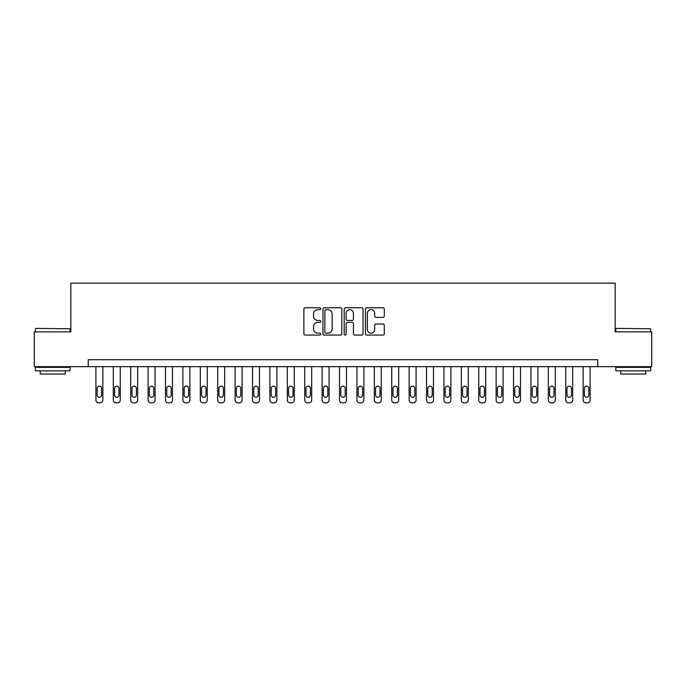 <?xml version="1.0" encoding="UTF-8"?>
<svg xmlns="http://www.w3.org/2000/svg" width="686" height="686" viewBox="0 0 686 686"><rect width="100%" height="100%" fill="white"/><g stroke="black" fill="none" stroke-linecap="round" stroke-linejoin="round"><path stroke-width="1.03" d="M320.731 308.717A0.96 0.96 0 0 0 319.77 307.757L305.253 307.757A1.363 1.363 0 0 0 303.889 309.12L303.889 333.722A1.363 1.363 0 0 0 305.253 335.085L319.77 335.085A0.96 0.96 0 0 0 320.731 334.133A0.96 0.96 0 0 0 319.77 333.173L317.892 333.173A4.373 4.373 0 0 1 313.519 328.8L313.519 326.75A4.373 4.373 0 0 1 317.892 322.377L319.77 322.377A0.96 0.96 0 0 0 320.731 321.425A0.96 0.96 0 0 0 319.77 320.465L317.892 320.465A4.373 4.373 0 0 1 313.519 316.092L313.519 314.042A4.373 4.373 0 0 1 317.892 309.669L319.77 309.669A0.96 0.96 0 0 0 320.731 308.717M382.934 317.395A1.363 1.363 0 0 0 384.297 316.023L384.297 309.12A1.363 1.363 0 0 0 382.934 307.757L366.813 307.757A1.363 1.363 0 0 0 365.441 309.12L365.441 333.722A1.363 1.363 0 0 0 366.813 335.085L382.934 335.085A1.363 1.363 0 0 0 384.297 333.722L384.297 325.387A1.363 1.363 0 0 0 382.934 324.015L376.031 324.015A1.363 1.363 0 0 0 374.667 325.387L374.667 329.52A3.653 3.653 0 0 1 371.015 333.173A3.653 3.653 0 0 1 367.353 329.52L367.353 313.322A3.653 3.653 0 0 1 371.015 309.669A3.653 3.653 0 0 1 374.667 313.322L374.667 316.023A1.363 1.363 0 0 0 376.031 317.395L382.934 317.395M88.245 366.667L34.3 366.667L34.3 331.861L70.847 331.861L70.847 283.138L615.153 283.138L615.153 331.861L651.7 331.861L651.7 366.667L597.755 366.667L597.755 359.704L88.245 359.704L88.245 366.667L597.755 366.667M341.808 309.12A1.363 1.363 0 0 0 340.436 307.757L324.315 307.757A1.363 1.363 0 0 0 322.952 309.12L322.952 333.722A1.363 1.363 0 0 0 324.315 335.085L340.436 335.085A1.363 1.363 0 0 0 341.808 333.722L341.808 309.12M345.564 307.757L361.685 307.757A1.363 1.363 0 0 1 363.048 309.12L363.048 333.722A1.363 1.363 0 0 1 361.685 335.085L354.782 335.085A1.363 1.363 0 0 1 353.419 333.722L353.419 323.749A1.363 1.363 0 0 0 352.055 322.377L347.476 322.377A1.363 1.363 0 0 0 346.113 323.749L346.113 334.133A0.96 0.96 0 0 1 345.152 335.085A0.96 0.96 0 0 1 344.192 334.133L344.192 309.12A1.363 1.363 0 0 1 345.564 307.757M325.816 309.669A0.96 0.96 0 0 0 324.864 310.629L324.864 332.221A0.96 0.96 0 0 0 325.816 333.173L327.797 333.173A4.373 4.373 0 0 0 332.17 328.8L332.17 314.042A4.373 4.373 0 0 0 327.797 309.669L325.816 309.669M353.419 313.391A3.653 3.653 0 0 0 349.766 309.738A3.653 3.653 0 0 0 346.113 313.391L346.113 319.101A1.363 1.363 0 0 0 347.476 320.465L352.055 320.465A1.363 1.363 0 0 0 353.419 319.101L353.419 313.391M102.857 366.667L102.857 400.075A2.787 2.787 0 0 1 100.079 402.862L98.681 402.862A2.787 2.787 0 0 1 95.903 400.075L95.903 366.667M101.605 395.067L101.605 388.379A2.23 2.23 0 0 0 99.384 386.158A2.23 2.23 0 0 0 97.155 388.379L97.155 395.067A2.23 2.23 0 0 0 99.384 397.288A2.23 2.23 0 0 0 101.605 395.067M120.264 366.667L120.264 400.075A2.787 2.787 0 0 1 117.478 402.862L116.088 402.862A2.787 2.787 0 0 1 113.301 400.075L113.301 366.667M119.012 395.067L119.012 388.379A2.23 2.23 0 0 0 116.783 386.158A2.23 2.23 0 0 0 114.553 388.379L114.553 395.067A2.23 2.23 0 0 0 116.783 397.288A2.23 2.23 0 0 0 119.012 395.067M137.663 366.667L137.663 400.075A2.787 2.787 0 0 1 134.876 402.862L133.487 402.862A2.787 2.787 0 0 1 130.7 400.075L130.7 366.667M136.411 395.067L136.411 388.379A2.23 2.23 0 0 0 134.182 386.158A2.23 2.23 0 0 0 131.961 388.379L131.961 395.067A2.23 2.23 0 0 0 134.182 397.288A2.23 2.23 0 0 0 136.411 395.067M155.062 366.667L155.062 400.075A2.787 2.787 0 0 1 152.283 402.862L150.886 402.862A2.787 2.787 0 0 1 148.107 400.075L148.107 366.667M153.81 395.067L153.81 388.379A2.23 2.23 0 0 0 151.589 386.158A2.23 2.23 0 0 0 149.359 388.379L149.359 395.067A2.23 2.23 0 0 0 151.589 397.288A2.23 2.23 0 0 0 153.81 395.067M172.469 366.667L172.469 400.075A2.787 2.787 0 0 1 169.682 402.862L168.293 402.862A2.787 2.787 0 0 1 165.506 400.075L165.506 366.667M171.217 395.067L171.217 388.379A2.23 2.23 0 0 0 168.988 386.158A2.23 2.23 0 0 0 166.758 388.379L166.758 395.067A2.23 2.23 0 0 0 168.988 397.288A2.23 2.23 0 0 0 171.217 395.067M35.758 328.38L70.144 328.8L35.758 328.38M52.745 370.843L35.346 370.843L35.346 367.362L70.144 367.362L70.144 370.843L52.745 370.843M65.273 370.843L65.273 374.041L40.217 374.041L40.217 370.843M616.268 328.38L650.654 328.8L616.268 328.38M633.255 370.843L615.857 370.843L615.857 367.362L650.654 367.362L650.654 370.843L633.255 370.843M645.783 370.843L645.783 374.041L620.727 374.041L620.727 370.843M189.868 366.667L189.868 400.075A2.787 2.787 0 0 1 187.081 402.862L185.692 402.862A2.787 2.787 0 0 1 182.905 400.075L182.905 366.667M188.616 395.067L188.616 388.379A2.23 2.23 0 0 0 186.386 386.158A2.23 2.23 0 0 0 184.157 388.379L184.157 395.067A2.23 2.23 0 0 0 186.386 397.288A2.23 2.23 0 0 0 188.616 395.067M207.266 366.667L207.266 400.075A2.787 2.787 0 0 1 204.488 402.862L203.09 402.862A2.787 2.787 0 0 1 200.312 400.075L200.312 366.667M206.014 395.067L206.014 388.379A2.23 2.23 0 0 0 203.793 386.158A2.23 2.23 0 0 0 201.564 388.379L201.564 395.067A2.23 2.23 0 0 0 203.793 397.288A2.23 2.23 0 0 0 206.014 395.067M224.674 366.667L224.674 400.075A2.787 2.787 0 0 1 221.887 402.862L220.498 402.862A2.787 2.787 0 0 1 217.711 400.075L217.711 366.667M223.422 395.067L223.422 388.379A2.23 2.23 0 0 0 221.192 386.158A2.23 2.23 0 0 0 218.963 388.379L218.963 395.067A2.23 2.23 0 0 0 221.192 397.288A2.23 2.23 0 0 0 223.422 395.067M242.072 366.667L242.072 400.075A2.787 2.787 0 0 1 239.285 402.862L237.896 402.862A2.787 2.787 0 0 1 235.109 400.075L235.109 366.667M240.82 395.067L240.82 388.379A2.23 2.23 0 0 0 238.591 386.158A2.23 2.23 0 0 0 236.361 388.379L236.361 395.067A2.23 2.23 0 0 0 238.591 397.288A2.23 2.23 0 0 0 240.82 395.067M259.471 366.667L259.471 400.075A2.787 2.787 0 0 1 256.693 402.862L255.295 402.862A2.787 2.787 0 0 1 252.517 400.075L252.517 366.667M258.219 395.067L258.219 388.379A2.23 2.23 0 0 0 255.989 386.158A2.23 2.23 0 0 0 253.769 388.379L253.769 395.067A2.23 2.23 0 0 0 255.989 397.288A2.23 2.23 0 0 0 258.219 395.067M276.878 366.667L276.878 400.075A2.787 2.787 0 0 1 274.091 402.862L272.702 402.862A2.787 2.787 0 0 1 269.915 400.075L269.915 366.667M275.626 395.067L275.626 388.379A2.23 2.23 0 0 0 273.397 386.158A2.23 2.23 0 0 0 271.167 388.379L271.167 395.067A2.23 2.23 0 0 0 273.397 397.288A2.23 2.23 0 0 0 275.626 395.067M294.277 366.667L294.277 400.075A2.787 2.787 0 0 1 291.49 402.862L290.101 402.862A2.787 2.787 0 0 1 287.314 400.075L287.314 366.667M293.025 395.067L293.025 388.379A2.23 2.23 0 0 0 290.795 386.158A2.23 2.23 0 0 0 288.566 388.379L288.566 395.067A2.23 2.23 0 0 0 290.795 397.288A2.23 2.23 0 0 0 293.025 395.067M311.676 366.667L311.676 400.075A2.787 2.787 0 0 1 308.897 402.862L307.5 402.862A2.787 2.787 0 0 1 304.721 400.075L304.721 366.667M310.424 395.067L310.424 388.379A2.23 2.23 0 0 0 308.194 386.158A2.23 2.23 0 0 0 305.973 388.379L305.973 395.067A2.23 2.23 0 0 0 308.194 397.288A2.23 2.23 0 0 0 310.424 395.067M329.083 366.667L329.083 400.075A2.787 2.787 0 0 1 326.296 402.862L324.907 402.862A2.787 2.787 0 0 1 322.12 400.075L322.12 366.667M327.822 395.067L327.822 388.379A2.23 2.23 0 0 0 325.601 386.158A2.23 2.23 0 0 0 323.372 388.379L323.372 395.067A2.23 2.23 0 0 0 325.601 397.288A2.23 2.23 0 0 0 327.822 395.067M346.481 366.667L346.481 400.075A2.787 2.787 0 0 1 343.695 402.862L342.305 402.862A2.787 2.787 0 0 1 339.519 400.075L339.519 366.667M345.23 395.067L345.23 388.379A2.23 2.23 0 0 0 343 386.158A2.23 2.23 0 0 0 340.77 388.379L340.77 395.067A2.23 2.23 0 0 0 343 397.288A2.23 2.23 0 0 0 345.23 395.067M363.88 366.667L363.88 400.075A2.787 2.787 0 0 1 361.093 402.862L359.704 402.862A2.787 2.787 0 0 1 356.917 400.075L356.917 366.667M362.628 395.067L362.628 388.379A2.23 2.23 0 0 0 360.399 386.158A2.23 2.23 0 0 0 358.178 388.379L358.178 395.067A2.23 2.23 0 0 0 360.399 397.288A2.23 2.23 0 0 0 362.628 395.067M381.279 366.667L381.279 400.075A2.787 2.787 0 0 1 378.5 402.862L377.103 402.862A2.787 2.787 0 0 1 374.324 400.075L374.324 366.667M380.027 395.067L380.027 388.379A2.23 2.23 0 0 0 377.806 386.158A2.23 2.23 0 0 0 375.576 388.379L375.576 395.067A2.23 2.23 0 0 0 377.806 397.288A2.23 2.23 0 0 0 380.027 395.067M398.686 366.667L398.686 400.075A2.787 2.787 0 0 1 395.899 402.862L394.51 402.862A2.787 2.787 0 0 1 391.723 400.075L391.723 366.667M397.434 395.067L397.434 388.379A2.23 2.23 0 0 0 395.205 386.158A2.23 2.23 0 0 0 392.975 388.379L392.975 395.067A2.23 2.23 0 0 0 395.205 397.288A2.23 2.23 0 0 0 397.434 395.067M416.085 366.667L416.085 400.075A2.787 2.787 0 0 1 413.298 402.862L411.909 402.862A2.787 2.787 0 0 1 409.122 400.075L409.122 366.667M414.833 395.067L414.833 388.379A2.23 2.23 0 0 0 412.603 386.158A2.23 2.23 0 0 0 410.374 388.379L410.374 395.067A2.23 2.23 0 0 0 412.603 397.288A2.23 2.23 0 0 0 414.833 395.067M433.483 366.667L433.483 400.075A2.787 2.787 0 0 1 430.705 402.862L429.307 402.862A2.787 2.787 0 0 1 426.529 400.075L426.529 366.667M432.231 395.067L432.231 388.379A2.23 2.23 0 0 0 430.011 386.158A2.23 2.23 0 0 0 427.781 388.379L427.781 395.067A2.23 2.23 0 0 0 430.011 397.288A2.23 2.23 0 0 0 432.231 395.067M450.891 366.667L450.891 400.075A2.787 2.787 0 0 1 448.104 402.862L446.715 402.862A2.787 2.787 0 0 1 443.928 400.075L443.928 366.667M449.639 395.067L449.639 388.379A2.23 2.23 0 0 0 447.409 386.158A2.23 2.23 0 0 0 445.18 388.379L445.18 395.067A2.23 2.23 0 0 0 447.409 397.288A2.23 2.23 0 0 0 449.639 395.067M468.289 366.667L468.289 400.075A2.787 2.787 0 0 1 465.502 402.862L464.113 402.862A2.787 2.787 0 0 1 461.326 400.075L461.326 366.667M467.037 395.067L467.037 388.379A2.23 2.23 0 0 0 464.808 386.158A2.23 2.23 0 0 0 462.578 388.379L462.578 395.067A2.23 2.23 0 0 0 464.808 397.288A2.23 2.23 0 0 0 467.037 395.067M485.688 366.667L485.688 400.075A2.787 2.787 0 0 1 482.91 402.862L481.512 402.862A2.787 2.787 0 0 1 478.734 400.075L478.734 366.667M484.436 395.067L484.436 388.379A2.23 2.23 0 0 0 482.207 386.158A2.23 2.23 0 0 0 479.986 388.379L479.986 395.067A2.23 2.23 0 0 0 482.207 397.288A2.23 2.23 0 0 0 484.436 395.067M503.095 366.667L503.095 400.075A2.787 2.787 0 0 1 500.308 402.862L498.919 402.862A2.787 2.787 0 0 1 496.132 400.075L496.132 366.667M501.843 395.067L501.843 388.379A2.23 2.23 0 0 0 499.614 386.158A2.23 2.23 0 0 0 497.384 388.379L497.384 395.067A2.23 2.23 0 0 0 499.614 397.288A2.23 2.23 0 0 0 501.843 395.067M520.494 366.667L520.494 400.075A2.787 2.787 0 0 1 517.707 402.862L516.318 402.862A2.787 2.787 0 0 1 513.531 400.075L513.531 366.667M519.242 395.067L519.242 388.379A2.23 2.23 0 0 0 517.012 386.158A2.23 2.23 0 0 0 514.783 388.379L514.783 395.067A2.23 2.23 0 0 0 517.012 397.288A2.23 2.23 0 0 0 519.242 395.067M537.893 366.667L537.893 400.075A2.787 2.787 0 0 1 535.114 402.862L533.717 402.862A2.787 2.787 0 0 1 530.938 400.075L530.938 366.667M536.641 395.067L536.641 388.379A2.23 2.23 0 0 0 534.411 386.158A2.23 2.23 0 0 0 532.19 388.379L532.19 395.067A2.23 2.23 0 0 0 534.411 397.288A2.23 2.23 0 0 0 536.641 395.067M555.3 366.667L555.3 400.075A2.787 2.787 0 0 1 552.513 402.862L551.124 402.862A2.787 2.787 0 0 1 548.337 400.075L548.337 366.667M554.039 395.067L554.039 388.379A2.23 2.23 0 0 0 551.818 386.158A2.23 2.23 0 0 0 549.589 388.379L549.589 395.067A2.23 2.23 0 0 0 551.818 397.288A2.23 2.23 0 0 0 554.039 395.067M572.699 366.667L572.699 400.075A2.787 2.787 0 0 1 569.912 402.862L568.523 402.862A2.787 2.787 0 0 1 565.736 400.075L565.736 366.667M571.447 395.067L571.447 388.379A2.23 2.23 0 0 0 569.217 386.158A2.23 2.23 0 0 0 566.988 388.379L566.988 395.067A2.23 2.23 0 0 0 569.217 397.288A2.23 2.23 0 0 0 571.447 395.067M590.097 366.667L590.097 400.075A2.787 2.787 0 0 1 587.319 402.862L585.921 402.862A2.787 2.787 0 0 1 583.143 400.075L583.143 366.667M588.845 395.067L588.845 388.379A2.23 2.23 0 0 0 586.616 386.158A2.23 2.23 0 0 0 584.395 388.379L584.395 395.067A2.23 2.23 0 0 0 586.616 397.288A2.23 2.23 0 0 0 588.845 395.067M35.346 331.861L35.346 328.8M43.278 367.362L43.278 366.667M62.212 367.362L62.212 366.667M70.144 331.861L70.144 328.8M615.857 331.861L615.857 328.8M623.788 367.362L623.788 366.667M642.722 367.362L642.722 366.667M650.654 331.861L650.654 328.8"/></g></svg>
